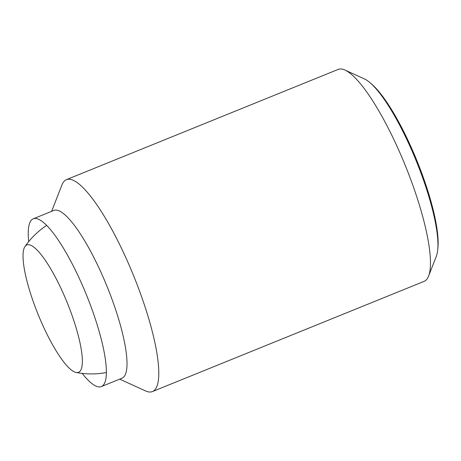 <?xml version="1.0" encoding="UTF-8"?>
<svg xmlns="http://www.w3.org/2000/svg" width="461" height="461" viewBox="0 0 461 461"><rect width="100%" height="100%" fill="white"/><g stroke="black" fill="none" stroke-linecap="round" stroke-linejoin="round"><path stroke-width="0.69" d="M41.64 322.775A68.724 15.691 -112.1 0 0 76.105 372.476A68.724 15.691 -112.1 0 0 63.733 294.458A68.724 15.691 -112.1 0 0 25.003 246.485A68.724 15.691 -112.1 0 0 41.64 322.775M51.626 211.345L61.97 184.884A114.357 26.116 67.9 0 1 66.447 179.629L338.138 69.427A114.357 26.116 67.9 0 1 345.012 70.078A114.357 26.116 67.9 0 1 399.503 151.836A114.357 26.116 67.9 0 1 428.58 276.116A114.357 26.116 67.9 0 1 424.103 281.371L152.412 391.573A114.357 26.116 67.9 0 1 145.538 390.922L119.687 379.138M428.58 276.116L436.337 256.264A98.435 22.48 -112.1 0 0 437.754 249.493A98.435 22.48 -112.1 0 0 411.304 149.289A98.435 22.48 -112.1 0 0 370.137 82.79A98.435 22.48 -112.1 0 0 364.403 78.917L345.012 70.078M66.447 179.629A114.357 26.116 67.9 0 1 127.812 262.038A114.357 26.116 67.9 0 1 152.412 391.573M28.715 241.587A90.535 20.676 67.9 0 1 33.273 218.791L53.908 210.423A90.535 20.676 67.9 0 1 102.486 275.666A90.535 20.676 67.9 0 1 121.963 378.216L101.328 386.583A90.535 20.676 67.9 0 1 82.179 373.404M33.273 218.791A90.535 20.676 67.9 0 1 81.851 284.034A90.535 20.676 67.9 0 1 101.328 386.583M370.137 82.79L371.797 84.219A96.303 21.99 67.9 0 1 416.975 160.854A96.303 21.99 67.9 0 1 437.95 247.309L437.754 249.493M76.105 372.476A81.003 81.003 0 0 0 106.347 372.534M46.659 225.377A81.003 81.003 0 0 0 25.003 246.485"/></g></svg>
